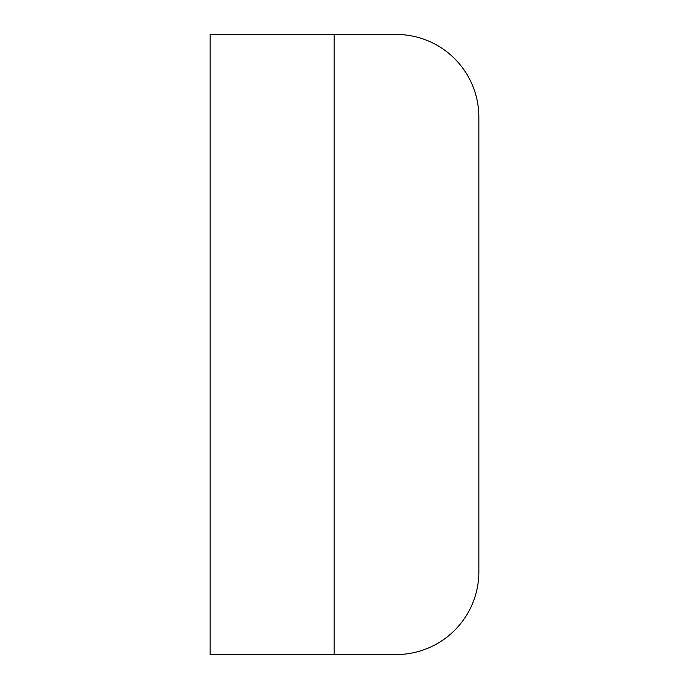 <?xml version="1.0" encoding="UTF-8"?>
<svg xmlns="http://www.w3.org/2000/svg" width="689" height="689" viewBox="0 0 689 689"><rect width="100%" height="100%" fill="white"/><g stroke="black" fill="none" stroke-linecap="round" stroke-linejoin="round"><path stroke-width="1.03" d="M334.165 34.45L210.145 34.45L210.145 654.55L396.175 654.55A82.68 82.68 0 0 0 478.855 571.87L478.855 117.13A82.68 82.68 0 0 0 396.175 34.45L334.165 34.45L334.165 654.55"/></g></svg>
